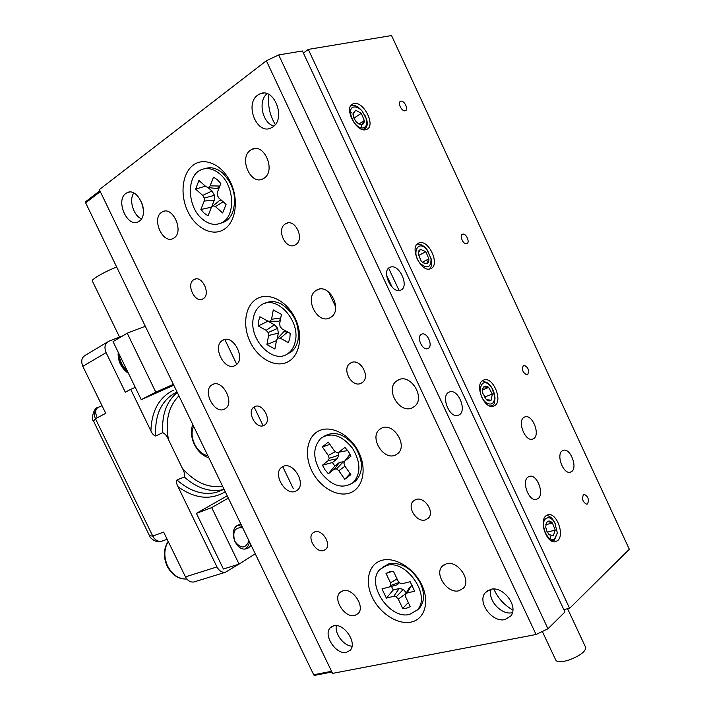 <?xml version="1.0" encoding="UTF-8"?>
<svg xmlns="http://www.w3.org/2000/svg" width="711" height="711" viewBox="0 0 711 711"><rect width="100%" height="100%" fill="white"/><g stroke="black" fill="none" stroke-linecap="round" stroke-linejoin="round"><path stroke-width="1.07" d="M533.783 438.563C540.333 434.528 532.681 414.735 525.358 416.762L523.918 417.366C517.253 421.161 524.86 441.22 532.21 439.229L533.783 438.563M538.067 498.615C544.546 494.136 537.294 474.441 529.846 476.254L528.006 477.054C521.421 481.294 528.611 501.255 536.103 499.486L538.067 498.615M571.733 471.526C577.705 467.411 570.577 448.428 563.716 450.196L562.152 450.89C556.064 454.773 563.156 474.024 570.044 472.282L571.733 471.526M405.234 110.756L405.421 110.703C408.887 109.636 404.266 100.144 400.808 101.238L400.595 101.309C397.129 102.384 401.804 111.903 405.234 110.756M587.615 503.859C589.232 499.398 588.086 496.234 584.166 494.367L583.375 494.732C581.74 499.175 582.878 502.339 586.797 504.241L587.615 503.859M527.669 374.653C529.473 370.227 528.202 367.08 523.865 365.196L523.367 365.401C521.545 369.8 522.807 372.955 527.144 374.866L527.669 374.653M466.878 243.633C470.282 242.442 466.034 232.906 462.674 234.195L462.523 234.248C459.093 235.385 463.332 244.984 466.7 243.695L466.878 243.633M430.786 268.642C440.438 265.114 428.857 239.251 419.241 242.886L418.832 243.029C408.994 246.21 420.53 272.464 430.182 268.865L430.786 268.642M365.943 129.642L366.458 129.473C376.332 126.416 363.756 100.669 353.811 103.637L353.083 103.868C343.2 107.023 356.193 133.001 365.943 129.642M494.687 405.625C503.015 401.048 493.443 377.106 484.369 379.798L482.911 380.376C474.424 384.615 483.915 408.941 493.043 406.301L494.687 405.625M557.664 540.618C564.818 535.152 556.846 512.8 548.421 514.666L546.057 515.742C538.751 520.887 546.635 543.604 555.113 541.791L557.664 540.618M399.111 290.523L388.641 268.189M629.315 549.274L391.548 35.55L308.281 49.397L569.618 608.332L629.315 549.274M303.41 53.058L308.281 49.397M569.618 608.332L563.787 609.531M293.252 488.59L282.702 466.603M263.114 425.738L254.103 406.95M585.597 647.232L585.74 647.552C585.491 651.658 579.927 655.818 569.031 660.021C561.512 662.323 557.086 662.341 555.762 660.066L542.333 631.475M428.12 348.443C433.319 346.124 427.507 332.241 422.076 334.019L421.472 334.25C416.219 336.463 422.005 350.461 427.444 348.701L428.12 348.443M400.782 290.115C409.652 286.782 399.449 263.808 390.543 267.078L390.072 267.247C381.06 270.304 391.21 293.581 400.133 290.346L400.782 290.115M459.244 414.86C467.003 410.7 458.488 389.299 450.054 391.761L448.677 392.303C440.793 396.196 449.236 417.899 457.697 415.482L459.244 414.86M411.9 407.99L414.664 406.301C425.622 397.858 410.931 373.604 398.604 379.772L396.258 381.203C385.095 389.432 399.306 413.793 411.9 407.99M224.4 409.172L225.405 408.585C235.012 402.63 222.303 378.856 212.545 384.527L211.789 384.971C202.102 390.801 214.473 414.531 224.4 409.172M323.709 550.492L325.7 549.345C331.806 544.333 322.154 528.904 314.769 531.855L312.92 532.921C306.761 537.854 316.217 553.274 323.709 550.492M425.534 519.857L428.289 518.195C435.043 512.124 424.431 496.154 415.899 499.513L413.349 501.051C406.505 507.023 416.859 523.038 425.534 519.857M203.053 298.816L203.079 298.798C211.389 294.505 201.915 274.446 193.996 279.583L193.872 279.663C185.615 284.133 195.152 304.006 203.053 298.816M295.394 244.806L295.438 244.78C305.286 239.625 295.118 217.699 285.662 223.743L285.484 223.849C275.681 229.209 285.982 250.939 295.394 244.806M263.79 425.507L264.839 424.885C272.082 420.094 262.35 402.515 254.725 406.612L253.827 407.136C246.53 411.856 256.058 429.426 263.79 425.507M360.939 383.345L362.423 382.456C370.76 376.617 360.113 357.935 351.172 362.699L349.901 363.454C341.476 369.187 351.865 387.904 360.939 383.345M295.349 491.337L297.429 490.119C306.308 483.533 293.323 461.599 283.351 466.309L281.529 467.367C272.562 473.828 285.182 495.736 295.349 491.337M394.969 455.271L397.876 453.511C407.892 445.486 393.645 422.512 382.038 427.933L379.496 429.462C369.32 437.301 383.113 460.337 394.969 455.271M235.039 365.543L235.803 365.09C246.219 358.939 233.199 333.815 222.881 340.178L222.392 340.462C211.878 346.479 224.543 371.569 235.039 365.543M329.931 317.799L331.015 317.15C343.2 309.676 329.006 282.596 316.804 290.052L316.111 290.47C303.757 297.74 317.497 324.865 329.931 317.799M263.923 178.274C276.224 171.147 264.359 142.547 251.881 149.372L250.601 150.119C238.425 157.762 250.69 185.918 263.034 178.79L263.923 178.274M173.911 238.034C184.362 232.035 172.969 205.781 162.481 211.789L161.584 212.322C151.265 218.739 162.899 244.593 173.288 238.398L173.911 238.034M459.057 590.734L463.51 588.068C471.535 579.936 457.431 560.09 446.312 563.796L442.206 566.258C434.03 574.212 447.699 594.12 459.057 590.734M354.842 615.442L358.104 613.584C365.525 606.847 352.683 587.473 343.004 590.752L340 592.467C332.49 599.08 344.977 618.437 354.842 615.442M257.729 95.132L259.897 93.879C274.099 86.858 286.337 118.595 272.74 126.976L271.095 127.918C257.044 135.348 244.264 104.162 257.729 95.132M333.735 625.831C343.946 622.649 357.731 643.224 350.105 650.325L346.479 652.342C336.045 655.187 322.67 634.656 330.384 627.697L333.735 625.831M512.391 612.669L512.382 612.669C501.406 615.575 487.115 599.684 491.194 589.25M490.688 589.357C503.201 585.571 519.083 606.741 510.658 616.09L504.926 619.557C492.083 622.952 476.752 601.684 485.391 592.556L490.688 589.357M125.838 193.454L127.109 192.699C138.103 186.735 149.905 214.722 139.196 221.228L138.227 221.805C127.349 227.973 115.271 200.449 125.838 193.454M411.207 622.072C424.68 619.299 429.951 601.87 421.81 584.966C413.873 568.009 394.818 556.509 381.789 560.348C368.645 563.93 364.45 581.216 372.244 597.302C379.861 613.442 397.84 625.085 411.207 622.072M349.705 493.007C362.592 488.804 367.24 469.829 358.984 452.694C350.932 435.479 332.313 425.116 319.879 430.413C307.321 435.461 303.721 454.169 311.622 470.469C319.346 486.839 336.925 497.469 349.705 493.007M287.333 362.13C299.624 356.433 303.615 335.885 295.252 318.51C287.075 301.037 268.909 291.839 257.089 298.647C245.144 305.197 242.158 325.362 250.156 341.884C257.995 358.486 275.166 368.076 287.333 362.13M224.081 229.386C235.75 222.17 239.074 200.004 230.595 182.38C222.285 164.641 204.59 156.633 193.401 164.996C182.087 173.102 179.723 194.761 187.837 211.505C195.792 228.347 212.536 236.861 224.081 229.386M266.367 60.755L99.327 189.615L332.561 673.379L536.067 634.505L266.367 60.755L278.694 54.934L302.433 50.979L564.934 611.984L547.968 628.755L536.067 634.505M278.694 54.934L547.968 628.755M275.273 124.532C269.736 115.333 267.62 105.326 268.909 94.492M512.862 610.038C504.188 605.07 497.851 598.075 493.852 589.055M143.115 207.328L141.525 201.968M141.436 218.819C133.401 215.557 128.718 199.978 133.757 193.019M352.043 646.166C343.795 646.006 334.446 633.732 336.365 625.653M273.904 126.025C262.466 123.296 257.666 101.131 267.043 93.692M324.358 436.127C334.641 430.573 344.879 434.092 355.047 446.704C363.33 460.595 363.561 472.006 355.731 480.938L352.469 483.151M337.823 452.347L338.747 455.164L337.218 458.755L332.419 462.532L334.845 466.034L328.34 473.775L334.241 469.189L336.525 468.896L338.809 470.709L344.746 479.312L350.843 474.681L344.862 466.034L343.911 463.154L344.888 460.906L350.985 456.16L348.354 451.467L344.915 447.406L338.863 452.205L336.552 452.525L334.259 450.712L328.304 442.109L322.367 446.917L328.278 455.475L329.22 458.337L328.286 460.568L322.43 465.207L324.998 469.784L328.34 473.775M352.478 448.223C360.788 462.159 361.019 473.597 353.198 482.538C342.578 489.461 331.877 486.226 321.105 472.851C312.698 458.702 312.653 447.157 320.963 438.198C331.308 431.817 341.804 435.159 352.478 448.223M350.025 454.187L344.888 460.906M350.096 473.606L344.746 479.312M347.679 450.534L338.863 452.205M334.845 466.034L339.654 462.283L343.333 461.795L344.204 462.479M332.419 462.532L322.43 465.207M339.654 462.283L334.241 469.189M343.333 461.795L336.525 468.896M344.977 466.203L338.809 470.709M329.895 444.419L322.367 446.917M337.218 458.755L328.286 460.568M338.747 455.164L329.22 458.337M335.37 451.592L328.278 455.475M265.07 303.304C270.047 300.797 275.495 301.055 281.414 304.086C294.114 312.609 299.651 324.616 298.033 340.098C296.887 345.519 294.452 349.572 290.728 352.256L287.066 354.122M268.038 321.123L258.28 325.967L266.172 330.339L268.136 332.561L268.571 335.53L266.909 344.586L274.873 349.057L276.588 339.982L277.957 338.009L280.33 338.187L288.399 342.649L289.839 338.32L290.212 333.379L282.098 328.926L280.098 326.687L279.663 323.674L281.423 314.36L273.282 309.943L271.566 319.248L270.207 321.265L267.851 321.114L259.915 316.759L258.573 321.088L258.28 325.967M295.305 341.342C294.158 346.772 291.732 350.825 288.008 353.509C273.371 365.036 248.628 339.511 253.303 318.181C254.414 312.2 257.08 307.801 261.301 305.001C275.85 294.185 300.522 320.243 295.305 341.342M290.212 333.388L287.662 331.993L280.33 338.187M287.662 331.993L283.831 331.717L277.957 338.009M276.455 340.658L266.909 344.586M270.207 321.265L278.97 321.212L280.569 318.866M268.029 321.221L274.464 324.749L277.637 328.313L278.321 333.103L277.192 339.111M274.464 324.749L266.172 330.339M277.637 328.313L268.136 332.561M278.321 333.103L268.571 335.53M280.729 318.03L271.566 319.248M383.025 567.031L388.908 563.779C401.493 562.001 411.998 568.453 420.423 583.153C424.876 593.409 424.565 601.728 419.499 608.118L416.726 610.5M391.983 571.448L386.029 573.439L390.455 582.718L390.819 585.446L389.308 587.002L381.976 588.868L386.393 598.111L393.743 596.307L396.258 596.849L398.293 599.169L402.702 608.42L406.763 608.145L410.265 606.652L405.83 597.338L405.474 594.6L407.03 593.045L414.637 591.179L410.14 581.714L402.55 583.642L400 583.109L397.947 580.789L393.503 571.448L389.468 571.831L386.029 573.439M409.723 614.366C389.512 620.152 365.125 582.887 380.118 569.298L386.491 565.583C405.928 558.713 431.719 595.925 417.144 610.047L409.723 614.366M408.31 602.555L402.702 608.42M406.123 593.401L398.293 599.169M406.399 592.894L403.279 589.366L396.258 596.849M403.279 589.366L399.226 588.504L393.743 596.307M399.226 588.504L393.227 590.014L386.393 598.111M393.227 590.014L391.485 586.388M405.474 594.6L409.092 587.917L412.336 585.224M399.511 582.558L397.413 584.7L389.308 587.002M397.102 579.012L390.455 582.718M399.36 582.38L390.819 585.446M411.589 585.411L407.03 593.045M204.848 168.676C210.74 166.623 216.686 168.089 222.685 173.066C233.777 184.664 237.092 197.8 232.63 212.482C230.791 216.828 228.133 219.948 224.649 221.823L220.783 223.201M217.397 179.759L213.513 177.155L210.118 185.855L208.394 187.5L206.066 186.753L198.911 180.478L195.614 189.117L202.715 195.383L204.279 198.058L204.181 201.071L200.884 209.505L204.235 213.22L208.021 215.842L211.363 207.416L213.087 205.826L215.415 206.59L222.623 212.945L226.107 204.359L218.855 197.987L217.273 195.294L217.388 192.228L220.837 183.536L217.397 179.759M202.031 218.81C187.233 206.625 186.22 175.875 200.902 169.858C207.025 167.236 213.3 168.569 219.726 173.866C234.701 185.935 235.688 216.508 221.743 222.739C215.282 225.787 208.714 224.48 202.031 218.81M211.674 207.123L200.884 209.505M211.576 207.017L214.295 200.164L204.181 201.071M214.295 200.164L214.473 195.312L204.279 198.058M214.473 195.312L211.958 191.019L202.715 195.383M211.958 191.019L207.692 187.277M205.39 186.166L195.614 189.117M213.087 205.826L220.028 200.182L222.134 200.866M219.806 186.131L217.104 188.682L208.394 187.5M219.841 186.051L210.118 185.855M223.174 201.782L215.415 206.59M392.214 287.306L386.588 275.308M224.827 339.494L236.736 364.334M335.672 306.85L328.615 291.919M546.635 530.904L549.159 534.779L553.345 535.703L555.238 530.086L552.403 522.967C550.732 521.145 549.15 520.63 547.657 521.403L546.279 523.074L545.728 527.002L546.635 530.904M546.395 518.221C538.965 521.981 547.674 543.879 554.607 538.885L557.344 532.983L554.793 522.656C552.047 518.408 549.248 516.924 546.395 518.221M551.247 540.831L554.384 540.102L557.344 532.983M555.54 524.069L554.296 521.625C551.94 517.795 549.327 515.733 546.448 515.439M550.767 536.37L550.261 538.787M548.919 534.539L553.345 535.703L555.238 530.086L552.403 522.967L547.657 521.403L546.279 523.074M547.239 532.21L555.238 530.086M545.808 524.754L552.403 522.967M482.565 389.308L482.618 392.925L486.404 399.706C488.244 401.128 489.835 401.28 491.159 400.177L492.332 394.09L488.679 387.451C486.813 385.94 485.195 385.735 483.827 386.837L482.565 389.308M489.204 384.758C480.209 376.466 476.459 394.943 485.764 402.355C491.319 405.83 494.314 403.919 494.749 396.614L491.905 387.939L489.204 384.758M493.256 390.499L491.497 387.14L488.128 383.176L482.325 380.794M489.532 405.883C491.745 406.221 493.354 405.359 494.367 403.288L495.043 397.956L493.807 391.894M486.377 399.689L491.159 400.177L492.332 394.09L488.679 387.451L483.827 386.837L482.76 388.562M484.262 397.173L492.332 394.09M482.502 389.841L488.679 387.451M418.708 250.939L418.21 254.067L421.276 261.275L422.885 262.75L426.618 263.665C428.226 263.043 428.973 261.452 428.875 258.893L425.836 251.738L420.512 249.312L418.708 250.939M422.716 262.626L426.618 263.665L428.875 258.893L425.836 251.738L420.512 249.312L418.299 252.858L418.352 251.987M426.84 249.641C418.095 238.994 411.011 253.365 420.245 263.425C427.435 269.256 431.035 267.638 431.062 258.555L426.84 249.641M430.048 268.447C431.568 266.385 432.039 263.497 431.47 259.799L427.462 250.263L426.218 248.69C423.152 245.286 420.13 243.775 417.17 244.149M422.263 262.261L428.875 258.893M418.424 255.578L425.836 251.738M353.891 118.07L356.06 121.625L358.611 123.865L361.721 124.692C363.472 124.345 364.334 122.95 364.308 120.506L361.295 113.289L355.651 110.187L353.056 113.253L353.891 118.07M354.3 106.961C345.128 107.503 354.425 129.713 363.063 127.918C366.343 127.073 367.436 124.096 366.361 118.986L362.406 111.405C359.65 108.268 356.958 106.792 354.3 106.961M362.948 129.349C366.654 128.495 367.96 125.447 366.858 120.203L365.196 115.786M362.886 112L361.952 110.818C358.522 106.908 355.153 105.059 351.838 105.272M350.47 112.365L351.607 112.898M361.552 124.798L361.81 127.927M358.575 123.847L361.721 124.692L364.308 120.506L361.295 113.289L355.651 110.187L353.012 114.347M358.975 124.007L364.308 120.506M353.936 118.177L361.295 113.289M208.776 457.635C196.769 454.809 187.74 436.163 192.841 424.636M193.694 426.404C188.397 436.447 196.858 453.911 207.843 455.689M195.054 581.625L193.836 581.998C190.352 582.407 187.571 580.691 185.464 576.87L216.953 566.916L178.017 486.733C176.568 484.075 176.239 481.827 177.003 479.987C189.766 491.248 202.742 495.416 215.94 492.483L223.281 489.63C210.065 492.545 197.054 488.324 184.247 476.965C184.922 474.45 184.282 471.553 182.354 468.291C194.787 482.351 208.199 488.324 222.587 486.217M178.932 395.867C168.525 406.372 165.041 420.983 168.48 439.682C167.129 436.163 165.219 433.826 162.757 432.661L155.665 436.012C153.683 435.39 152.101 433.674 150.901 430.893L130.708 389.326L135.259 387.362M185.464 576.87L163.628 532.068L152.758 536.085C154.989 540.084 157.949 541.809 161.628 541.267L162.952 540.795M97.238 417.775C94.99 412.824 95.212 409.412 97.914 407.527L98.242 407.332C94.323 409.643 93.39 413.438 95.452 418.708L152.758 536.085L149.523 535.756L93.505 421.072L95.452 418.708L105.735 413.34L82.814 366.325C80.734 361.037 81.676 357.295 85.631 355.1L107.272 342.151M122.603 335.93L108.863 341.2C104.881 343.395 103.966 347.208 106.09 352.638L125.323 392.205L130.708 389.326M144.706 326.5L145.257 326.171M238.772 564.214L225.44 572.257C221.939 572.648 219.104 570.862 216.953 566.916M168.48 439.682L182.354 468.291M184.247 476.965L177.003 479.987M119.546 337.103L92.394 281.112C90.493 279.867 104.624 271.638 116.684 267.025M240.967 524.256L237.652 525.278C228.071 530.237 235.75 551.62 246.122 548.839L248.566 547.861L251.125 545.266M173.377 384.358L155.789 392.152L127.225 333.183L145.311 326.269M155.789 392.152L141.24 399.671L113.058 341.618L127.225 333.183M141.24 399.671L173.786 385.211M255.24 553.78L239.074 564.116L223.414 569.004L196.405 513.351L211.709 507.61L228.329 498.1M227.227 495.807L196.405 513.351M239.074 564.116L211.709 507.61M100.287 191.614L85.667 202.848L85.373 201.915L99.878 190.752M331.913 672.037L314.173 675.45L313.693 674.757L331.566 671.308M85.667 202.848L313.693 674.757M242.718 527.873C234.87 526.984 232.221 531.437 234.772 541.231C240.682 548.945 245.437 548.839 249.019 540.911M237.421 525.42L241.971 526.327M249.445 541.782C248.921 545.061 247.508 547.461 245.206 548.963M224.552 339.556L222.392 340.462M150.901 430.893C151.63 410.825 159.157 397.271 173.466 390.223M176.675 392.125C161.681 399.786 154.678 414.415 155.665 436.012M225.227 491.665L223.121 492.954C209.052 500.268 194.014 498.198 178.017 486.733M162.757 432.661C161.646 414.833 166.49 401.431 177.288 392.454M106.09 352.638L82.814 366.325M93.39 420.823C90.972 420.112 93.576 407.439 97.914 407.527L102.029 405.732L98.242 407.332M127.349 371.044C122.31 366.387 119.59 360.788 119.181 354.238M118.506 352.834C118.399 360.788 121.599 367.391 128.113 372.635M168.249 541.56C163.894 548.928 163.708 557.131 167.672 566.169C172.426 574.932 178.816 579.216 186.842 579.021C178.665 579.429 172.106 575.172 167.174 566.258M524.291 417.135L525.358 416.762M528.771 476.583L529.846 476.254M562.783 450.49L563.716 450.196M523.403 365.383L523.865 365.196M462.159 234.461L462.674 234.195M417.641 243.722L419.241 242.886M482.947 380.358L484.369 379.798M547.266 514.986L548.421 514.666M351.43 104.979L353.083 103.868M400.062 101.655L400.595 101.309M585.74 647.552L567.591 608.749M421.143 334.437L422.076 334.019M388.988 267.887L390.543 267.078M448.659 392.312L450.054 391.761M195.658 278.996L193.996 279.583M288.035 222.952L285.662 223.743M255.045 148.581L251.881 149.372M164.712 211.149L162.481 211.789M259.897 93.879L263.665 93.123M127.109 192.699L129.358 192.103M485.391 592.556L487.648 590.592M330.384 627.697L331.939 626.507M341.591 591.294L340 592.467M444.286 564.605L442.206 566.258M319.195 289.199L316.111 290.47M382.171 427.88L379.496 429.462M283.458 466.265L281.529 467.367M352.078 362.361L349.901 363.454M255.373 406.372L253.827 407.136M415.126 499.815L413.349 501.051M314.244 532.05L312.92 532.921M213.709 384.082L211.789 384.971M399.386 379.487L396.258 381.203M353.198 482.538L355.731 480.938M288.008 353.509L290.728 352.256M390.846 571.555L388.019 572.328M417.144 610.047L419.499 608.118M221.743 222.739L224.649 221.823M554.793 522.656L554.296 521.625M491.905 387.939L491.497 387.14M494.749 396.614L495.043 397.956M427.835 250.903L427.462 250.263M431.062 258.555L431.47 259.799M362.406 111.405L361.952 110.818M366.361 118.986L366.858 120.203M353.074 113.858L353.056 113.253M193.836 581.998L225.44 572.257M149.666 536.05C149.266 537.383 156.491 543.728 161.628 541.267L167.138 539.285M118.204 352.221C117.644 360.966 121.083 368.049 128.522 373.471M239.838 524.407L238.194 524.985M168.169 541.4C163.512 548.741 163.174 557.024 167.165 566.232"/></g></svg>
